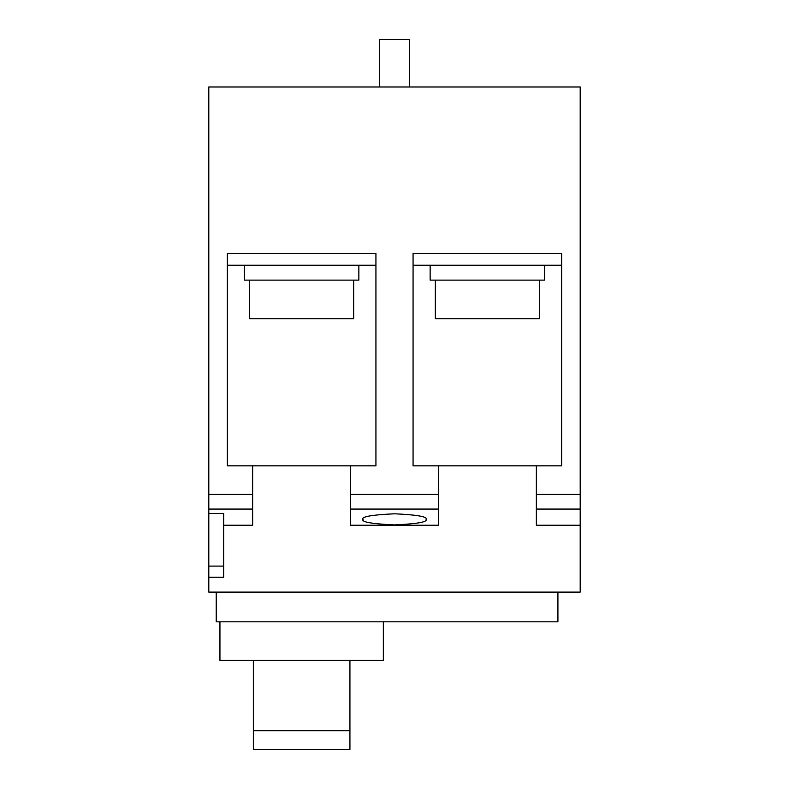 <?xml version="1.0" encoding="UTF-8"?>
<svg xmlns="http://www.w3.org/2000/svg" width="789" height="789" viewBox="0 0 789 789"><rect width="100%" height="100%" fill="white"/><g stroke="black" fill="none" stroke-linecap="round" stroke-linejoin="round"><path stroke-width="1.18" d="M252.628 465.826L227.37 465.826L227.37 253.377L227.37 265.262L375.929 265.262L375.929 253.377L227.37 253.377L375.929 253.377L375.929 465.826L252.628 465.826L252.628 525.247L223.652 525.247M358.847 265.262L358.847 280.125L244.452 280.125L244.452 265.262M353.65 280.125L353.65 318.746L249.649 318.746L249.649 280.125M379.647 86.987L379.647 39.45L409.353 39.45L409.353 86.987M438.329 465.826L413.071 465.826L413.071 253.377L413.071 265.262L561.63 265.262L561.63 253.377L413.071 253.377L561.63 253.377L561.63 465.826L438.329 465.826L438.329 525.247L350.671 525.247L350.671 494.447L438.329 494.447M544.548 265.262L544.548 280.125L430.153 280.125L430.153 265.262M539.351 280.125L539.351 318.746L435.35 318.746L435.35 280.125M426.07 519.349C427.865 521.983 417.342 523.837 394.5 524.922C371.658 523.837 361.135 521.983 362.93 519.349C361.135 516.726 371.658 514.862 394.5 513.787C417.342 514.862 427.865 516.726 426.07 519.349M383.355 621.811L383.355 660.442L219.944 660.442L219.944 621.811M216.225 592.105L216.225 621.811L557.922 621.811L557.922 592.105M349.931 660.442L349.931 730.713L253.368 730.713L253.368 749.55L349.931 749.55L349.931 730.713M253.368 660.442L253.368 730.713M362.93 519.349L363.443 520.355M536.372 509.073L536.372 525.247L580.201 525.247L580.201 592.105L208.799 592.105L208.799 577.242L223.652 577.242L223.652 513.461L208.799 513.461L208.799 86.987L580.201 86.987L580.201 509.073L536.372 509.073L536.372 494.447L580.201 494.447M350.671 465.826L350.671 494.447M536.372 465.826L536.372 494.447M580.201 525.247L580.201 509.073M208.799 577.242L208.799 513.461M438.329 509.073L350.671 509.073M208.799 494.447L252.628 494.447M252.628 509.073L208.799 509.073M223.652 566.098L208.799 566.098"/></g></svg>
